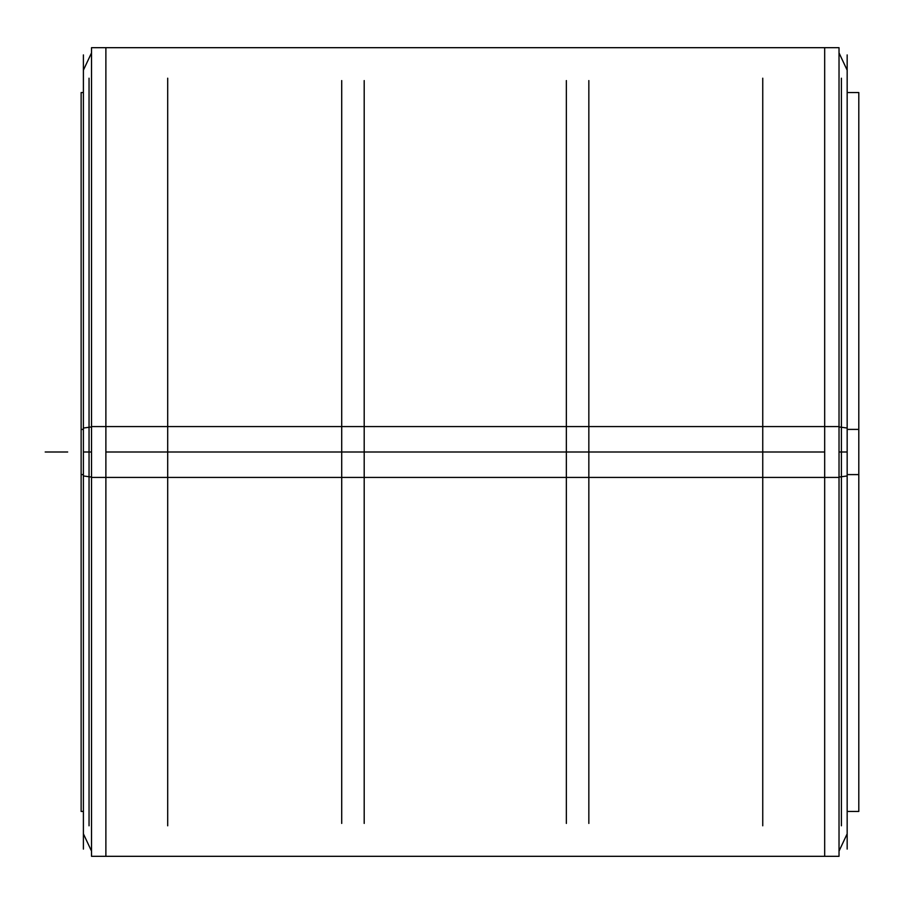 <?xml version="1.0" encoding="UTF-8"?>
<svg xmlns="http://www.w3.org/2000/svg" width="904" height="904" viewBox="0 0 904 904"><rect width="100%" height="100%" fill="white"/><g stroke="black" fill="none" stroke-linecap="round" stroke-linejoin="round"><path stroke-width="1.36" d="M83.383 811.408L81.145 811.408L81.145 429.434L83.383 429.434M83.383 474.566L81.145 474.566L81.145 92.592L83.383 92.592M847.116 811.408L858.8 811.408L858.8 429.434L847.116 429.434M847.116 474.566L858.8 474.566L858.8 92.592L847.116 92.592M91.474 477.391L91.474 47.675L839.036 47.675L839.036 477.391L91.474 477.391M91.474 856.325L91.474 426.609L839.036 426.609L839.036 856.325L91.474 856.325M91.474 452L83.383 452M847.116 452L839.036 452M105.847 452L105.847 856.325L824.651 856.325L824.651 47.675L105.847 47.675L105.847 452L824.651 452M364.165 823.476L364.165 80.524M341.712 823.476L341.712 80.524M566.333 823.476L566.333 80.524M588.798 823.476L588.798 80.524M83.383 428.021L91.474 426.937M83.383 475.979L91.474 477.063M83.383 849.139L83.383 54.861M847.116 849.139L847.116 54.861M839.036 426.937L847.116 428.021M839.036 477.063L847.116 475.979M762.795 825.781L762.795 78.219M841.409 825.781L841.409 78.219M167.715 825.781L167.715 78.219M89.089 825.781L89.089 78.219M45.2 452L67.664 452L45.2 452M91.474 851.127L83.383 833.861L91.474 851.127M91.474 52.873L83.383 70.139L91.474 52.873M839.036 851.127L847.116 833.861L839.036 851.127M839.036 52.873L847.116 70.139L839.036 52.873"/></g></svg>
